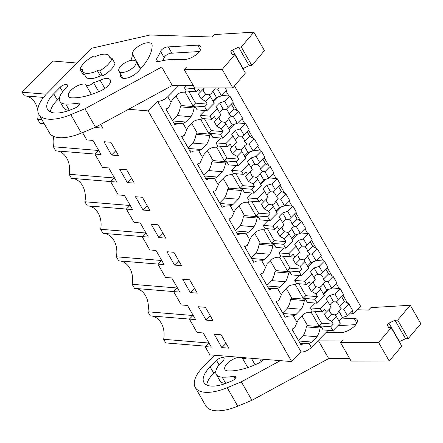 <?xml version="1.0" encoding="UTF-8"?>
<svg xmlns="http://www.w3.org/2000/svg" width="443" height="443" viewBox="0 0 443 443"><rect width="100%" height="100%" fill="white"/><g stroke="black" fill="none" stroke-linecap="round" stroke-linejoin="round"><path stroke-width="0.66" d="M43.525 97.41L24.215 95.821L22.15 92.216L52.894 61.045L77.115 63.039M22.15 92.216L46.31 94.204M128.52 109.283L148.134 110.894L157.581 101.32C161.053 101.281 164.453 99.753 167.77 96.724L178.861 85.482M234.447 85.959L360.547 306.146L353.425 313.367L350.291 313.112M226.157 91.147L228.937 96.004M232.78 102.71L237.337 110.667M241.911 118.658L244.691 123.508M248.534 130.22L253.086 138.172M257.665 146.162L260.44 151.013M264.283 157.725L268.84 165.676M273.414 173.667L276.194 178.518M280.037 185.229L284.594 193.181M289.168 201.172L291.948 206.023M295.791 212.734L300.343 220.686M304.922 228.677L307.697 233.527M311.545 240.239L316.097 248.196M320.671 256.181L323.451 261.032M327.294 267.744L331.851 275.701M336.425 283.686L339.205 288.543M343.048 295.254L347.605 303.206M352.179 311.196L353.425 313.367M135.768 288.465A19.525 14.802 94.7 0 1 147.907 311.794L150.238 315.865L189.394 319.087L197.041 332.455L203.259 332.964L211.361 347.113L205.142 346.598L209.866 354.854L291.704 361.588L148.134 110.894M177.178 287.994L132.152 284.29L134.484 288.36L173.639 291.583L181.287 304.95L187.505 305.46L195.607 319.608L189.388 319.093L193.137 315.294M132.152 284.29A19.525 14.802 94.7 0 0 120.02 260.96M161.424 260.49L116.398 256.785L118.73 260.855L157.885 264.078L165.532 277.445L171.751 277.955L179.852 292.103L173.634 291.588L177.383 287.789M116.398 256.785A19.525 14.802 94.7 0 0 104.266 233.455M145.675 232.985L100.65 229.28L102.981 233.35L142.137 236.573M100.65 229.28A19.525 14.802 94.7 0 0 88.511 205.951M129.921 205.48L84.895 201.77L87.227 205.845L126.382 209.068M84.895 201.77A19.525 14.802 94.7 0 0 72.757 178.446M114.167 177.975L69.141 174.265L71.473 178.335L110.628 181.564M69.141 174.265A19.525 14.802 94.7 0 0 57.009 150.936M98.418 150.47L53.387 146.76L55.718 150.83L94.88 154.053L102.521 167.421L108.745 167.93L116.847 182.079L110.623 181.569L114.898 189.034L118.275 194.926L124.494 195.441L132.595 209.583L126.377 209.074L130.652 216.538L134.03 222.43L140.248 222.945L148.35 237.088L142.131 236.579L149.778 249.935L156.002 250.45L164.104 264.593L157.88 264.083L161.634 260.279M53.387 146.76A19.525 14.802 94.7 0 0 53.177 136.178M44.643 124.461A19.525 14.802 94.7 0 0 41.254 123.431M41.863 119.604L37.638 119.256L39.255 122.08L39.97 123.326L44.195 123.675M37.638 119.256A19.525 14.802 94.7 0 0 37.971 111.896M37.849 110.877A19.525 14.802 94.7 0 0 25.5 95.926M205.546 346.188L165.726 342.91L163.655 339.299A19.525 14.802 94.7 0 0 151.523 315.97M205.142 346.598L208.891 342.799M142.131 236.579L145.88 232.774M126.377 209.074L130.126 205.27M110.623 181.569L114.372 177.765M82.575 132.584L86.773 139.916L92.991 140.425L101.093 154.574L94.874 154.059L98.623 150.26M95.594 127.174L95.815 127.556L96.879 126.477M95.815 127.556L102.793 128.132L100.666 124.417M127.318 182.566L134.295 183.142L126.648 169.78L119.671 169.204L127.318 182.566L131.527 178.302M111.57 155.061L118.547 155.637L110.894 142.275L103.917 141.699L111.57 155.061L115.773 150.797M158.827 237.575L151.174 224.219L158.151 224.789L165.804 238.151L158.827 237.575L163.03 233.311M190.329 292.59L182.677 279.228L189.654 279.804L197.307 293.161L190.329 292.59L194.538 288.327M174.575 265.086L181.552 265.656L173.905 252.3L166.928 251.724L174.575 265.086L178.784 260.816M206.084 320.095L213.061 320.671L205.408 307.309L198.431 306.733L206.084 320.095L210.287 315.831M221.838 347.6L228.815 348.176L221.162 334.814L214.185 334.238L221.838 347.6L226.041 343.336M143.072 210.071L150.05 210.646L142.397 197.285L135.42 196.714L143.072 210.071L147.281 205.807M157.581 101.32L301.151 352.013L291.704 361.588M301.151 352.013A8.057 3.533 -29.8 0 0 311.346 347.417L308.987 343.303L304.042 343.685M310.388 312.249L311.058 312.304A18.257 13.844 94.7 0 0 310.726 312.271A18.257 13.844 94.7 0 0 303.909 313.965L298.671 319.276A18.263 13.849 94.7 0 0 297.048 322.46L294.551 327.92A8.057 3.533 -29.8 0 1 291.909 329.06L300.913 344.776A8.057 3.533 -29.8 0 0 303.555 343.635L300.094 343.353M297.048 322.46L293.233 315.793L287.8 316.13L284.345 315.848M288.288 316.175L287.8 316.13A8.057 3.533 -29.8 0 1 285.159 317.271L276.155 301.556A8.057 3.533 -29.8 0 0 278.802 300.415L281.299 294.955L277.479 288.288L272.046 288.626L268.591 288.343M272.534 288.67L272.046 288.626A8.057 3.533 -29.8 0 1 269.405 289.766L260.406 274.051A8.057 3.533 -29.8 0 0 263.048 272.91L265.545 267.45L261.73 260.783L256.298 261.121L252.837 260.838M256.779 261.165L256.298 261.121A8.057 3.533 -29.8 0 1 253.656 262.262L244.652 246.546A8.057 3.533 -29.8 0 0 247.294 245.405L249.791 239.945L245.976 233.278L240.543 233.616L237.083 233.328M241.031 233.66L240.543 233.616A8.057 3.533 -29.8 0 1 237.902 234.757L228.898 219.036A8.057 3.533 -29.8 0 0 231.539 217.895L234.042 212.435L230.222 205.774L224.789 206.111L221.334 205.823M225.277 206.156L224.789 206.111A8.057 3.533 -29.8 0 1 222.148 207.252L213.149 191.531A8.057 3.533 -29.8 0 0 215.791 190.39L218.288 184.93L214.473 178.269L209.041 178.607L205.58 178.319M209.522 178.651L209.041 178.607A8.057 3.533 -29.8 0 1 206.394 179.747L197.395 164.026A8.057 3.533 -29.8 0 0 200.037 162.886L202.534 157.426L198.719 150.764L193.286 151.096L189.826 150.814M193.774 151.146L193.286 151.096A8.057 3.533 -29.8 0 1 190.645 152.237L181.641 136.522A8.057 3.533 -29.8 0 0 184.282 135.381L186.78 129.921L182.965 123.254L178.02 123.636M184.366 92.205L185.041 92.26A18.257 13.844 94.7 0 0 184.703 92.227A18.257 13.844 94.7 0 0 177.892 93.916L172.654 99.226A18.263 13.849 94.7 0 0 171.031 102.416L168.534 107.876A8.057 3.533 -29.8 0 1 165.887 109.017L174.891 124.732A8.057 3.533 -29.8 0 0 177.532 123.591L174.077 123.309M311.058 312.304L312.298 311.047L310.499 307.907L315.283 303.056M323.739 294.484L328.861 289.29M308.987 343.303A18.263 13.849 94.7 0 0 311.728 342.062L316.966 336.752A18.257 13.844 94.7 0 0 320.062 328.019L321.302 326.768L323.102 329.908L332.92 330.716L340.241 323.301L336.409 316.607L331.691 321.391L327.117 318.849L331.741 314.17A6.628 5.023 94.7 0 1 330.234 312.465A6.628 5.023 94.7 0 1 329.293 309.197M328.202 330.328L311.346 347.417M185.041 92.26L186.276 91.003L184.476 87.858L186.835 85.471M182.965 123.254A18.263 13.849 94.7 0 0 185.706 122.019L190.944 116.708A18.257 13.844 94.7 0 0 194.04 107.976L195.28 106.719L197.08 109.864L206.903 110.672L214.218 103.252L210.386 96.563L205.674 101.347L201.1 98.806L205.718 94.126A6.628 5.023 94.7 0 1 204.217 92.415A6.628 5.023 94.7 0 1 203.271 89.154M224.662 101.364L228.134 107.422L233.345 102.139L229.873 96.076L224.662 101.364L219.601 102.903L215.885 106.674L217.369 108.757L210.054 116.177L200.23 115.368L202.03 118.508L200.79 119.765A18.257 13.844 94.7 0 0 200.457 119.732A18.257 13.844 94.7 0 0 193.641 121.426L188.402 126.737A18.263 13.849 94.7 0 0 186.78 129.921M200.23 115.368L205.015 110.517M213.471 101.945L218.593 96.751M198.719 150.764A18.263 13.849 94.7 0 0 201.46 149.524L206.698 144.213A18.257 13.844 94.7 0 0 209.794 135.48L211.034 134.229L212.834 137.369L222.652 138.177L229.972 130.763L226.14 124.068L221.422 128.852L216.849 126.31L221.472 121.631A6.628 5.023 94.7 0 1 219.966 119.92A6.628 5.023 94.7 0 1 219.025 116.659M240.416 128.869L243.888 134.927L249.099 129.644L245.627 123.586L240.416 128.869L235.355 130.408L231.634 134.179L233.123 136.261L225.803 143.682L215.985 142.873L217.784 146.013L216.544 147.27A18.257 13.844 94.7 0 0 216.206 147.237A18.257 13.844 94.7 0 0 209.395 148.931L204.157 154.242A18.263 13.849 94.7 0 0 202.534 157.426M215.985 142.873L220.764 138.022M229.219 129.45L234.341 124.256M214.473 178.269A18.263 13.849 94.7 0 0 217.208 177.028L222.447 171.718A18.257 13.844 94.7 0 0 225.548 162.991L226.783 161.734L228.588 164.874L238.406 165.682L245.721 158.267L241.895 151.572L237.177 156.357L232.603 153.821L237.221 149.136A6.628 5.023 94.7 0 1 235.72 147.43A6.628 5.023 94.7 0 1 234.779 144.163M256.165 156.373L259.637 162.437L264.848 157.149L261.376 151.091L256.165 156.373L251.103 157.918L247.388 161.684L248.872 163.766L241.557 171.186L231.739 170.378L233.539 173.523L232.298 174.775A18.257 13.844 94.7 0 0 231.96 174.741A18.257 13.844 94.7 0 0 225.149 176.436L219.911 181.746A18.263 13.849 94.7 0 0 218.288 184.93M231.739 170.378L236.518 165.527M244.973 156.955L250.096 151.761M230.222 205.774A18.263 13.849 94.7 0 0 232.963 204.539L238.201 199.223A18.257 13.844 94.7 0 0 241.297 190.496L242.537 189.239L244.337 192.384L254.16 193.192L261.475 185.772L257.643 179.083L252.931 183.862L248.357 181.325L252.975 176.641A6.628 5.023 94.7 0 1 251.474 174.935A6.628 5.023 94.7 0 1 250.528 171.668M271.919 183.878L275.391 189.942L280.602 184.659L277.13 178.595L271.919 183.878L266.858 185.423L263.142 189.189L264.626 191.271L257.311 198.691L247.487 197.883L249.287 201.028L248.052 202.279A18.257 13.844 94.7 0 0 247.715 202.246A18.257 13.844 94.7 0 0 240.903 203.941L235.665 209.251A18.263 13.849 94.7 0 0 234.042 212.435M247.487 197.883L252.272 193.032M260.728 184.46L265.85 179.265M245.976 233.278A18.263 13.849 94.7 0 0 248.717 232.043L253.955 226.733A18.257 13.844 94.7 0 0 257.051 218L258.291 216.743L260.091 219.889L269.914 220.697L277.229 213.277L273.397 206.588L268.679 211.366L264.111 208.83L268.729 204.145A6.628 5.023 94.7 0 1 267.223 202.44A6.628 5.023 94.7 0 1 266.282 199.178M287.673 211.383L291.145 217.447L296.356 212.164L292.884 206.1L287.673 211.383L282.612 212.928L278.896 216.693L280.38 218.776L273.06 226.196L263.242 225.387L265.041 228.533L263.801 229.79A18.257 13.844 94.7 0 0 263.463 229.756A18.257 13.844 94.7 0 0 256.652 231.445L251.414 236.756A18.263 13.849 94.7 0 0 249.791 239.945M263.242 225.387L268.021 220.542M276.476 211.964L281.604 206.776M261.73 260.783A18.263 13.849 94.7 0 0 264.465 259.548L269.704 254.238A18.257 13.844 94.7 0 0 272.805 245.505L274.045 244.248L275.845 247.393L285.663 248.202L292.984 240.782L289.152 234.092L284.434 238.871L279.86 236.335L284.478 231.65A6.628 5.023 94.7 0 1 282.977 229.945A6.628 5.023 94.7 0 1 282.036 226.683M303.427 238.888L306.894 244.951L312.11 239.669L308.638 233.605L303.427 238.888L298.36 240.433L294.645 244.198L296.134 246.286L288.814 253.701L278.996 252.892L280.796 256.037L279.555 257.294A18.257 13.844 94.7 0 0 279.217 257.261A18.257 13.844 94.7 0 0 272.406 258.95L267.168 264.261A18.263 13.849 94.7 0 0 265.545 267.45M278.996 252.892L283.775 248.047M292.23 239.475L297.353 234.281M277.479 288.288A18.263 13.849 94.7 0 0 280.22 287.053L285.458 281.742A18.257 13.844 94.7 0 0 288.559 273.01L289.794 271.753L291.594 274.898L301.417 275.707L308.732 268.286L304.9 261.597L300.188 266.376L295.614 263.84L300.232 259.155A6.628 5.023 94.7 0 1 298.732 257.449A6.628 5.023 94.7 0 1 297.785 254.188M319.176 266.393L322.648 272.456L327.859 267.173L324.387 261.11L319.176 266.393L314.115 267.937L310.399 271.709L311.883 273.791L304.568 281.205L294.745 280.397L296.544 283.542L295.309 284.799A18.257 13.844 94.7 0 0 294.972 284.766A18.257 13.844 94.7 0 0 288.16 286.455L282.922 291.771A18.263 13.849 94.7 0 0 281.299 294.955M294.745 280.397L299.529 275.552M307.985 266.979L313.107 261.785M293.233 315.793A18.263 13.849 94.7 0 0 295.974 314.558L301.212 309.247A18.257 13.844 94.7 0 0 304.308 300.515L305.548 299.258L307.348 302.403L317.171 303.211L324.486 295.791L320.654 289.102L315.942 293.886L311.368 291.344L315.986 286.665A6.628 5.023 94.7 0 1 314.486 284.954A6.628 5.023 94.7 0 1 313.539 281.693M133.509 60.231A9.824 4.303 -29.8 0 0 123.032 64.135A9.824 4.303 -29.8 0 0 118.945 71.234A9.824 4.303 -29.8 0 0 121.432 72.475A9.824 4.303 -29.8 0 0 131.909 68.571A9.824 4.303 -29.8 0 0 135.995 61.472A9.824 4.303 -29.8 0 0 133.509 60.231M100.312 75.775L97.388 70.664L99.647 70.852L102.577 75.958L100.312 75.775M99.647 70.852A18.135 7.941 150.2 0 0 112.035 58.293L109.775 58.105A15.361 6.728 -29.8 0 0 109.377 56.128A15.361 6.728 -29.8 0 0 94.702 56.865L92.437 56.676A18.135 7.941 150.2 0 0 80.05 69.241L82.309 69.424A15.361 6.728 -29.8 0 0 82.714 71.401A15.361 6.728 -29.8 0 0 86.601 73.344A15.361 6.728 -29.8 0 0 97.388 70.664M172.726 120.95L185.706 122.019M195.28 106.719L181.53 105.589L180.29 106.846L194.04 107.976M172.421 120.418L177.194 115.579L190.944 116.708M177.194 115.579A18.257 13.844 94.7 0 0 180.29 106.846M112.035 58.293L114.964 63.399A18.135 7.941 150.2 0 1 102.577 75.958M80.05 69.241L82.979 74.346L84.469 74.468M163.655 339.299L208.686 343.009M298.748 340.994L311.728 342.062M321.302 326.768L307.553 325.633L306.312 326.89L320.062 328.019M298.438 340.462L303.217 335.622L316.966 336.752M303.217 335.622A18.257 13.844 94.7 0 0 306.312 326.89M147.907 311.794L192.932 315.499M188.17 147.923L192.949 143.083A18.257 13.844 94.7 0 0 196.044 134.351L209.794 135.48M211.034 134.229L197.285 133.094L196.044 134.351M200.79 119.765L200.12 119.71M188.48 148.455L201.46 149.524M206.698 144.213L192.949 143.083M203.924 175.428L208.697 170.588A18.257 13.844 94.7 0 0 211.798 161.856L225.548 162.991M226.783 161.734L213.039 160.599L211.798 161.856M216.544 147.27L215.868 147.214M204.229 175.96L217.208 177.028M222.447 171.718L208.697 170.588M219.678 202.933L224.451 198.093A18.257 13.844 94.7 0 0 227.552 189.36L241.297 190.496M242.537 189.239L228.787 188.103L227.552 189.36M232.298 174.775L231.623 174.719M219.983 203.47L232.963 204.539M238.201 199.223L224.451 198.093M235.432 230.438L240.206 225.598A18.257 13.844 94.7 0 0 243.301 216.865L257.051 218M258.291 216.743L244.542 215.614L243.301 216.865M248.052 202.279L247.377 202.224M235.737 230.975L248.717 232.043M253.955 226.733L240.206 225.598M251.181 257.948L255.954 253.103A18.257 13.844 94.7 0 0 259.055 244.375L272.805 245.505M274.045 244.248L260.296 243.118L259.055 244.375M263.801 229.79L263.125 229.734M251.486 258.479L264.465 259.548M269.704 254.238L255.954 253.103M266.935 285.453L271.709 280.613A18.257 13.844 94.7 0 0 274.81 271.88L288.559 273.01M289.794 271.753L276.044 270.623L274.81 271.88M279.555 257.294L278.88 257.239M267.24 285.984L280.22 287.053M285.458 281.742L271.709 280.613M282.689 312.957L287.463 308.118A18.257 13.844 94.7 0 0 290.558 299.385L304.308 300.515M305.548 299.258L291.799 298.128L290.558 299.385M295.309 284.799L294.634 284.744M282.994 313.489L295.974 314.558M301.212 309.247L287.463 308.118M194.981 87.974L194.3 88.666L196.099 91.812L198.702 89.176L200.374 92.094L198.398 94.093L201.1 98.806M200.374 92.094L204.45 87.958M205.674 101.347L207.252 104.105L195.513 103.141L188.674 91.203M210.386 96.563L209.384 94.996L205.718 94.126M218.897 87.936L217.679 89.17L215.392 88.91L214.628 87.941M215.392 88.91L212.784 91.003L216.45 97.405L212.917 100.982M209.384 94.996L209.068 94.769A6.628 5.023 94.7 0 0 212.784 91.003M207.252 104.105L204.649 106.741L206.903 110.672M204.649 106.741L192.91 105.777L195.513 103.141M192.91 105.777L185.119 92.177M186.276 91.003L196.099 91.812M217.679 89.17L221.511 95.86L216.45 97.405M194.3 88.666L184.476 87.858M175.965 95.871L181.53 105.589M221.511 95.86L226.722 90.577L225.199 87.919M210.054 116.177L211.854 119.317L214.456 116.681L216.123 119.599L214.152 121.598L216.849 126.31M216.123 119.599L220.841 114.815L217.369 108.757M221.422 128.852L223.006 131.61L211.261 130.646L204.428 118.707M226.14 124.068L225.138 122.506L221.472 121.631M233.433 116.675L237.265 123.364L242.476 118.082L238.644 111.392L233.433 116.675L231.141 116.415L228.959 114.039A6.628 5.023 94.7 0 0 228.117 111.658A6.628 5.023 94.7 0 0 226.002 109.582L226.19 109.316M231.141 116.415L228.538 118.508L232.204 124.909L228.671 128.492M225.138 122.506L224.822 122.279A6.628 5.023 94.7 0 0 228.538 118.508M228.134 107.422L226.257 109.321L223.266 109.305A6.628 5.023 94.7 0 0 219.667 112.771M223.006 131.61L220.404 134.251L222.652 138.177M220.404 134.251L208.664 133.282L211.261 130.646M208.664 133.282L200.873 119.682M202.03 118.508L211.854 119.317M228.959 114.039L234.07 108.856L231.373 104.138M238.644 111.392L234.07 108.856M237.265 123.364L232.204 124.909M219.601 102.903L223.266 109.305M229.873 96.076L221.943 95.428M191.719 123.376L197.285 133.094M225.803 143.682L227.602 146.821L230.205 144.185L231.877 147.104L229.9 149.103L232.603 153.821M231.877 147.104L236.595 142.325L233.123 136.261M237.177 156.357L238.76 159.115L227.015 158.151L220.177 146.212M241.895 151.572L240.892 150.011L237.221 149.136M249.182 144.18L253.014 150.869L258.23 145.586L254.398 138.897L249.182 144.18L246.895 143.92L244.708 141.544A6.628 5.023 94.7 0 0 243.871 139.163A6.628 5.023 94.7 0 0 241.756 137.086L241.944 136.826M246.895 143.92L244.287 146.013L247.953 152.414L244.425 155.997M240.892 150.011L240.571 149.784A6.628 5.023 94.7 0 0 244.287 146.013M243.888 134.927L242.011 136.832L239.021 136.809A6.628 5.023 94.7 0 0 235.421 140.276M238.76 159.115L236.158 161.756L238.406 165.682M236.158 161.756L224.413 160.787L227.015 158.151M224.413 160.787L216.627 147.187M217.784 146.013L227.602 146.821M244.708 141.544L249.824 136.361L247.122 131.649M254.398 138.897L249.824 136.361M253.014 150.869L247.953 152.414M235.355 130.408L239.021 136.809M245.627 123.586L237.692 122.932M207.468 150.88L213.039 160.599M241.557 171.186L243.357 174.326L245.959 171.69L247.631 174.608L245.655 176.607L248.357 181.325M247.631 174.608L252.344 169.83L248.872 163.766M252.931 183.862L254.509 186.625L242.77 185.656L235.931 173.717M257.643 179.083L256.641 177.516L252.975 176.641M264.936 171.685L268.768 178.379L273.979 173.091L270.147 166.402L264.936 171.685L262.649 171.424L260.462 169.049A6.628 5.023 94.7 0 0 259.626 166.673A6.628 5.023 94.7 0 0 257.505 164.591L257.699 164.331M262.649 171.424L260.041 173.518L263.707 179.919L260.174 183.502M256.641 177.516L256.325 177.289A6.628 5.023 94.7 0 0 260.041 173.518M259.637 162.437L257.765 164.336L254.769 164.314A6.628 5.023 94.7 0 0 251.175 167.786M254.509 186.625L251.906 189.261L254.16 193.192M251.906 189.261L240.167 188.292L242.77 185.656M240.167 188.292L232.381 174.692M233.539 173.523L243.357 174.326M260.462 169.049L265.573 163.866L262.876 159.153M270.147 166.402L265.573 163.866M268.768 178.379L263.707 179.919M251.103 157.918L254.769 164.314M261.376 151.091L253.446 150.437M223.222 178.385L228.787 188.103M257.311 198.691L259.111 201.836L261.713 199.195L263.38 202.113L261.409 204.112L264.111 208.83M263.38 202.113L268.098 197.334L264.626 191.271M268.679 211.366L270.263 214.13L258.524 213.161L251.685 201.222M273.397 206.588L272.395 205.02L268.729 204.145M280.69 199.195L284.522 205.884L289.733 200.601L285.901 193.907L280.69 199.195L278.398 198.929L276.216 196.554A6.628 5.023 94.7 0 0 275.374 194.178A6.628 5.023 94.7 0 0 273.259 192.101L273.447 191.836M278.398 198.929L275.795 201.028L279.461 207.424L275.928 211.006M272.395 205.02L272.08 204.793A6.628 5.023 94.7 0 0 275.795 201.028M275.391 189.942L273.514 191.841L270.523 191.825A6.628 5.023 94.7 0 0 266.93 195.291M270.263 214.13L267.661 216.765L269.914 220.697M267.661 216.765L255.921 215.802L258.524 213.161M255.921 215.802L248.13 202.202M249.287 201.028L259.111 201.836M276.216 196.554L281.327 191.37L278.63 186.658M285.901 193.907L281.327 191.37M284.522 205.884L279.461 207.424M266.858 185.423L270.523 191.825M277.13 178.595L269.2 177.942M238.976 205.895L244.542 215.614M273.06 226.196L274.865 229.341L277.462 226.7L279.134 229.618L277.163 231.617L279.86 236.335M279.134 229.618L283.852 224.839L280.38 218.776M284.434 238.871L286.017 241.634L274.272 240.665L267.439 228.726M289.152 234.092L288.149 232.525L284.478 231.65M296.445 226.7L300.276 233.389L305.487 228.106L301.655 221.417L296.445 226.7L294.152 226.439L291.965 224.064A6.628 5.023 94.7 0 0 291.129 221.683A6.628 5.023 94.7 0 0 289.013 219.606L289.201 219.34M294.152 226.439L291.549 228.533L295.21 234.934L291.682 238.511M288.149 232.525L287.828 232.298A6.628 5.023 94.7 0 0 291.549 228.533M291.145 217.447L289.268 219.346L286.278 219.329A6.628 5.023 94.7 0 0 282.678 222.796M286.017 241.634L283.415 244.27L285.663 248.202M283.415 244.27L271.67 243.307L274.272 240.665M271.67 243.307L263.884 229.707M265.041 228.533L274.865 229.341M291.965 224.064L297.081 218.875L294.379 214.163M301.655 221.417L297.081 218.875M300.276 233.389L295.21 234.934M282.612 212.928L286.278 219.329M292.884 206.1L284.949 205.447M254.731 233.4L260.296 243.118M288.814 253.701L290.614 256.846L293.216 254.21L294.888 257.128L292.912 259.127L295.614 263.84M294.888 257.128L299.601 252.344L296.134 246.286M300.188 266.376L301.766 269.139L290.027 268.176L283.188 256.237M304.9 261.597L303.898 260.03L300.232 259.155M312.193 254.204L316.025 260.894L321.236 255.611L317.404 248.922L312.193 254.204L309.906 253.944L307.719 251.569A6.628 5.023 94.7 0 0 306.883 249.187A6.628 5.023 94.7 0 0 304.762 247.111L304.956 246.845M309.906 253.944L307.298 256.037L310.964 262.439L307.436 266.016M303.898 260.03L303.582 259.803A6.628 5.023 94.7 0 0 307.298 256.037M306.894 244.951L305.022 246.851L302.026 246.834A6.628 5.023 94.7 0 0 298.432 250.301M301.766 269.139L299.169 271.775L301.417 275.707M299.169 271.775L287.424 270.811L290.027 268.176M287.424 270.811L279.638 257.211M280.796 256.037L290.614 256.846M307.719 251.569L312.836 246.38L310.133 241.668M317.404 248.922L312.836 246.38M316.025 260.894L310.964 262.439M298.36 240.433L302.026 246.834M308.638 233.605L300.703 232.952M270.479 260.905L276.044 270.623M304.568 281.205L306.368 284.351L308.97 281.715L310.643 284.633L308.666 286.632L311.368 291.344M310.643 284.633L315.355 279.849L311.883 273.791M315.942 293.886L317.52 296.644L305.781 295.68L298.942 283.741M320.654 289.102L319.652 287.535L315.986 286.665M327.947 281.709L331.779 288.399L336.99 283.116L333.158 276.426L327.947 281.709L325.66 281.449L323.473 279.073A6.628 5.023 94.7 0 0 322.631 276.692A6.628 5.023 94.7 0 0 320.516 274.616L320.71 274.35M325.66 281.449L323.052 283.542L326.718 289.943L323.185 293.521M319.652 287.535L319.337 287.308A6.628 5.023 94.7 0 0 323.052 283.542M322.648 272.456L320.771 274.355L317.781 274.339A6.628 5.023 94.7 0 0 314.187 277.805M317.52 296.644L314.918 299.285L317.171 303.211M314.918 299.285L303.178 298.316L305.781 295.68M303.178 298.316L295.387 284.716M296.544 283.542L306.368 284.351M323.473 279.073L328.584 273.89L325.887 269.172M333.158 276.426L328.584 273.89M331.779 288.399L326.718 289.943M314.115 267.937L317.781 274.339M324.387 261.11L316.457 260.456M286.233 288.41L291.799 298.128M334.93 293.903L338.402 299.961L343.613 294.678L340.141 288.615L334.93 293.903L329.869 295.442L326.153 299.213L327.637 301.295L320.322 308.716L322.122 311.855L324.725 309.22L326.391 312.138L324.42 314.137L327.117 318.849M326.391 312.138L331.109 307.353L327.637 301.295M331.691 321.391L333.274 324.149L321.529 323.185L314.696 311.246M336.409 316.607L335.406 315.045L331.741 314.17M343.702 309.214L347.534 315.903L352.744 310.621L348.912 303.931L343.702 309.214L341.409 308.954L339.227 306.578A6.628 5.023 94.7 0 0 338.386 304.197A6.628 5.023 94.7 0 0 336.27 302.12L336.459 301.855M341.409 308.954L338.806 311.047L342.472 317.448L338.939 321.031M335.406 315.045L335.091 314.818A6.628 5.023 94.7 0 0 338.806 311.047M338.402 299.961L336.525 301.86L333.535 301.844A6.628 5.023 94.7 0 0 329.935 305.31M333.274 324.149L330.672 326.79L332.92 330.716M330.672 326.79L318.932 325.821L321.529 323.185M318.932 325.821L311.141 312.221M312.298 311.047L322.122 311.855M339.227 306.578L344.338 301.395L341.642 296.677M348.912 303.931L344.338 301.395M347.534 315.903L342.472 317.448M329.869 295.442L333.535 301.844M320.322 308.716L310.499 307.907M340.141 288.615L332.211 287.967M301.988 315.914L307.553 325.633M251.845 65.47L264.449 50.629L253.872 32.162L241.269 47.002L251.845 65.47L249.165 65.63L243.08 68.51A2.016 0.88 -29.8 0 0 242.853 68.626M232.791 87.908L245.394 73.067L234.818 54.6L222.214 69.44L232.791 87.908L194.704 87.974L184.127 69.507L222.214 69.44M253.872 32.162L214.523 34.543L212.081 37.018L150.138 34.997L91.79 48.204L47.257 93.218A38.281 16.768 -29.8 0 0 38.857 114.355L49.433 132.822A38.281 16.768 -29.8 0 0 81.368 133.088L95.516 127.219L172.288 85.493L193.264 85.46M157.813 61.754L156.368 59.235A5.144 2.254 -29.8 0 0 156.041 61.095A5.144 2.254 -29.8 0 0 158.256 61.715A52.501 22.997 -29.8 0 1 175.904 59.517L184.371 59.5A11.496 5.034 -29.8 0 0 196.338 54.605A11.496 5.034 -29.8 0 0 200.74 46.593A11.496 5.034 -29.8 0 0 197.667 45.131L200.446 49.987M197.667 45.131L168.307 46.908L171.912 53.193A5.144 2.254 -29.8 0 0 167.465 54.439A5.144 2.254 -29.8 0 0 164.159 57.645L160.56 51.36A5.144 2.254 -29.8 0 1 163.86 48.154A5.144 2.254 -29.8 0 1 168.307 46.908M199.461 51.526L171.912 53.193M162.775 60.652A70.431 30.849 -29.8 0 0 164.154 57.645M156.368 59.235A70.431 30.849 -29.8 0 0 160.554 51.36M50.375 111.929A28.308 12.398 -29.8 0 1 57.324 100.057L53.725 93.766A28.308 12.398 -29.8 0 0 47.506 109.399A28.308 12.398 -29.8 0 0 69.822 110.113A89.381 39.15 -29.8 0 0 75.581 107.782A4.137 1.811 -29.8 0 0 79.247 103.673A4.137 1.811 -29.8 0 0 77.254 103.202A56.333 24.675 -29.8 0 1 65.741 104.061A21.042 9.214 -29.8 0 1 59.894 101.369A21.042 9.214 -29.8 0 1 66.14 88.212A4.939 2.165 -29.8 0 0 67.602 85.122A4.939 2.165 -29.8 0 0 64.44 84.751A4.939 2.165 -29.8 0 0 60.115 87.304L62.679 91.784M59.894 101.369L63.499 107.655A21.042 9.214 -29.8 0 0 69.224 110.34M57.319 100.057L59.451 97.903M53.719 93.766L60.11 87.304M38.857 114.355A38.281 16.768 -29.8 0 0 70.791 114.621L84.94 108.751L95.516 127.219M84.94 108.751L161.712 67.026L172.288 85.493M161.712 67.026L186.619 66.987L184.127 69.507M243.08 68.51L232.503 50.042A2.016 0.88 -29.8 0 0 230.869 51.964L232.27 54.605L234.818 54.6M232.503 50.042L238.589 47.163L249.165 65.63M238.589 47.163L241.269 47.002M140.758 68.671L132.307 53.908A11.081 4.856 -29.8 0 1 141.073 44.776A11.081 4.856 -29.8 0 1 151.838 44.156A11.081 4.856 -29.8 0 1 152.132 45.264A59.434 26.032 -29.8 0 1 137.596 72.054A11.081 4.856 -29.8 0 1 127.883 77.802A11.081 4.856 -29.8 0 1 120.778 76.966A11.081 4.856 -29.8 0 1 120.756 74.385M130.801 60.453A37.273 16.325 -29.8 0 0 132.307 53.908M91.391 94.481L85.914 84.912A5.039 2.204 -29.8 0 1 85.798 84.126A11.081 4.856 -29.8 0 0 73.688 88.019A11.081 4.856 -29.8 0 0 68.549 96.413A11.081 4.856 -29.8 0 0 71.622 97.831A46.343 20.3 -29.8 0 0 101.176 90.571A11.081 4.856 -29.8 0 0 110.263 79.873A11.081 4.856 -29.8 0 0 100.124 80.194A24.177 10.593 -29.8 0 1 93.545 82.697L98.689 91.684M85.914 84.912A5.039 2.204 -29.8 0 0 89.132 85.294A5.039 2.204 -29.8 0 0 93.545 82.697M85.028 75.448A15.616 6.839 -29.8 0 0 85.421 76.633A15.616 6.839 -29.8 0 0 100.528 75.792M408.247 338.563L420.85 323.722L410.273 305.255L397.67 320.095L408.247 338.563L405.566 338.723L399.481 341.603A2.016 0.88 -29.8 0 0 399.254 341.719M389.192 361.001L401.795 346.16L391.219 327.693L378.615 342.533L389.192 361.001L351.105 361.067L340.529 342.6L378.615 342.533M214.606 355.242L203.658 366.311A38.281 16.768 -29.8 0 0 195.258 387.448L205.834 405.915A38.281 16.768 -29.8 0 0 237.764 406.181L251.917 400.306L328.689 358.581L349.665 358.548M325.815 332.748A52.501 22.997 -29.8 0 1 332.305 332.604L340.772 332.593A11.496 5.034 -29.8 0 0 352.739 327.698A11.496 5.034 -29.8 0 0 357.141 319.685A11.496 5.034 -29.8 0 0 354.068 318.218L356.848 323.074M354.068 318.218L340.922 319.015M355.862 324.614L337.865 325.71M206.776 385.022A28.308 12.398 -29.8 0 1 213.725 373.144L210.126 366.859A28.308 12.398 -29.8 0 0 203.907 382.492A28.308 12.398 -29.8 0 0 226.223 383.206A89.381 39.15 -29.8 0 0 231.982 380.875A4.137 1.811 -29.8 0 0 235.648 376.76A4.137 1.811 -29.8 0 0 233.655 376.295A56.333 24.675 -29.8 0 1 222.142 377.154A21.042 9.214 -29.8 0 1 216.295 374.462A21.042 9.214 -29.8 0 1 222.541 361.305A4.939 2.165 -29.8 0 0 224.003 358.215A4.939 2.165 -29.8 0 0 220.841 357.844A4.939 2.165 -29.8 0 0 216.511 360.397L219.08 364.877M216.295 374.462L219.9 380.747A21.042 9.214 -29.8 0 0 225.625 383.433M213.72 373.144L215.852 370.996M210.12 366.859L216.511 360.397M195.258 387.448A38.281 16.768 -29.8 0 0 227.187 387.708L241.341 381.838L251.917 400.306M318.273 340.396L328.689 358.581M241.341 381.838L280.325 360.652M318.55 340.113L343.02 340.074L340.529 342.6M399.481 341.603L388.904 323.135A2.016 0.88 -29.8 0 0 387.271 325.057L388.672 327.693L391.219 327.693M388.904 323.135L394.99 320.256L405.566 338.723M394.99 320.256L397.67 320.095M357.008 309.735L368.482 310.106L370.924 307.63L410.273 305.255M238.866 357.241A11.081 4.856 -29.8 0 0 228.3 362.524A11.081 4.856 -29.8 0 0 224.95 369.506A11.081 4.856 -29.8 0 0 228.023 370.924A46.343 20.3 -29.8 0 0 257.577 363.659A11.081 4.856 -29.8 0 0 264.006 359.306M255.09 364.777L251.364 358.265M242.183 357.512A5.039 2.204 -29.8 0 0 242.315 358.005A5.039 2.204 -29.8 0 0 246.845 357.894M171.031 102.416L167.77 96.724M78.644 105.628L77.254 103.202M69.318 110.307L65.741 104.061M81.368 133.088L70.791 114.621M230.869 51.964L232.381 54.605M104.858 88.462L100.124 80.194M235.045 378.715L233.655 376.295M225.72 383.4L222.142 377.154M237.764 406.181L227.187 387.708M387.271 325.057L388.782 327.693M261.259 361.554L259.77 358.957M122.988 78.295L118.945 71.234M140.37 69.108L135.995 61.472M86.247 77.569L82.714 71.401M110.545 58.166L109.377 56.128M247.792 367.568L242.315 358.005"/></g></svg>
